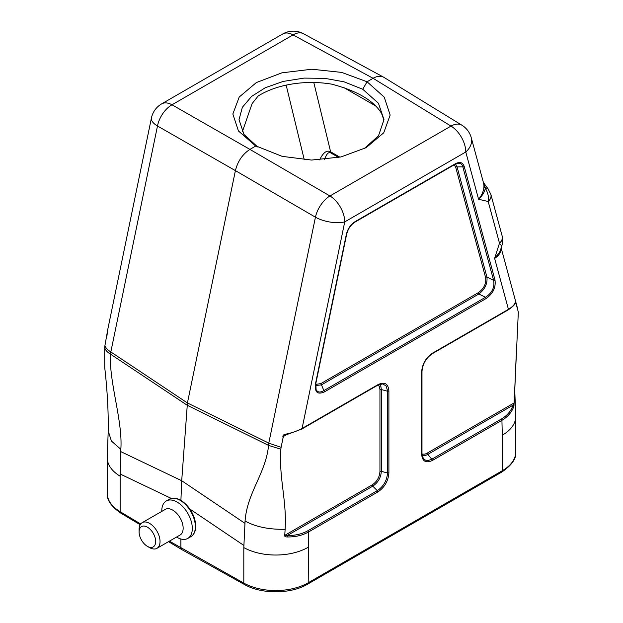 <?xml version="1.0" encoding="UTF-8"?>
<svg xmlns="http://www.w3.org/2000/svg" width="623" height="623" viewBox="0 0 623 623"><rect width="100%" height="100%" fill="white"/><g stroke="black" fill="none" stroke-linecap="round" stroke-linejoin="round"><path stroke-width="0.93" d="M383.854 121.999A72.47 41.842 0 0 0 381.112 112.693C373.091 100.21 356.605 90.693 331.646 84.136A72.47 41.842 0 0 0 258.156 96.004L252.12 103.574L242.324 131.827M308.214 547.259A45.946 26.524 180 0 1 243.811 547.586L243.811 583.105A45.946 26.524 0 0 0 308.214 582.778L308.587 531.949L377.873 491.944C384.632 487.35 388.308 480.987 388.892 472.857L388.892 391.073C388.3 383.612 384.625 381.486 377.873 384.71L302.077 428.468C297.514 430.968 291.977 432.884 285.459 434.231C283.239 434.659 282.453 435.796 283.099 437.642L281.098 447.33L268.832 443.155A14.181 8.146 117.4 0 0 268.575 445.398L280.848 449.214L281.098 447.33M169.409 541.161L243.811 583.105A3.084 1.752 119.1 0 0 244.45 584.514C261.38 594.358 290.933 594.217 307.575 584.187A3.084 1.783 60 0 0 308.214 582.778L502.302 470.723L502.302 435.204A45.946 26.524 0 0 0 515.758 416.452L514.762 390.442A45.946 28.705 -4.5 0 0 514.684 389.655M244.45 584.514L181.519 549.431L180.896 548.022L180.896 539.004M268.832 443.155L268.778 443.124A14.181 8.294 116.3 0 0 268.56 445.39L268.575 445.398C265.803 473.394 247.105 492.629 245.073 521.038L243.811 547.586M107.242 493.276A45.946 26.524 0 0 0 120.138 511.701A3.084 1.814 -59.1 0 0 120.776 513.111C111.135 506.437 106.626 499.825 107.242 493.276L107.242 457.757A45.946 26.524 0 0 0 120.138 476.182L120.138 511.701L140.681 523.982M383.877 77.338L383.55 77.151C380.606 75.656 377.117 76.037 373.076 78.296L293.051 34.904A21.275 12.281 -120 0 0 282.671 34A21.275 21.275 0 0 1 303.456 33.72A21.275 12.328 118.5 0 0 293.051 34.904L172.003 104.789A21.275 12.662 119.8 0 0 157.487 126.002A21.275 8.644 -168.3 0 1 151.428 118.004L107.802 329.287L104.929 345.617C105.544 347.782 107.499 349.877 110.777 351.902A14.181 8.224 122.6 0 0 110.411 354.082C109.087 382.919 122.871 420.899 120.839 449.308L120.138 476.182M454.245 164.791L455.701 167.252A1.23 0.872 164.8 0 1 457.064 166.878L455.374 164.145M315.557 385.582L321.484 384.85A1.23 0.709 60 0 1 320.907 383.573L315.674 384.422M455.701 167.252L485.582 277.461C486.431 283.558 483.985 288.644 478.262 292.724L320.907 383.573M346.302 234.56L315.526 383.589C314.498 392.194 317.465 394.951 324.427 391.883A1.23 0.709 -120 0 0 323.859 390.605L321.484 384.85L478.838 294.001C484.889 289.337 487.591 283.699 486.945 277.087L457.064 166.878L462.842 166.863A1.23 0.872 -15.2 0 0 464.213 166.489C462.796 162.338 459.829 161.435 455.312 163.763L355.203 221.562C350.687 224.444 347.72 228.781 346.302 234.56A1.23 0.498 11.7 0 0 346.637 234.31C348.023 228.875 350.796 224.81 354.946 222.123A1.23 0.709 -120 0 0 355.203 221.562M458.614 163.195L459.058 163.218C461.012 163.428 462.274 164.643 462.842 166.863L493.618 280.358C494.849 287.25 492.147 292.888 485.512 297.272L323.859 390.605C320.136 392.786 317.551 392.435 316.079 389.554L316.025 389.437M502.231 236.304C503.197 242.573 502.629 242.347 501.772 246.14L499.506 243.243A10.482 7.39 -14.6 0 0 502.247 236.366M500.549 249.932L499.56 252.268L494.623 258.381C498.571 255.967 500.69 252.907 500.993 249.192A6.471 4.673 2.5 0 1 500.915 248.803M382.584 383.908L377.616 385.271L301.82 429.037A1.23 0.709 60 0 0 302.077 428.468L344.737 221.881L465.778 151.996L478.589 199.259L488.191 201.509C488.962 197.156 487.996 192.733 485.309 188.247A6.471 4.252 1 0 1 483.946 186.316C483.822 190.685 482.038 194.991 478.589 199.259C482.381 195.731 484.624 192.063 485.309 188.247L485.301 187.609A6.471 4.673 -1.8 0 1 483.939 185.522L483.946 186.316M488.105 188.878L485.301 187.609L483.417 182.562M483.619 183.318L483.939 185.522M502.239 236.319L490.908 194.555A10.482 7.421 -15.2 0 1 488.206 201.579L488.191 201.509A10.482 7.46 -15.7 0 0 490.885 194.469A10.482 7.421 -15.2 0 1 490.908 194.555L490.869 194.384M502.193 236.156A10.482 7.421 164.8 0 1 499.49 243.18L494.623 258.381L508.438 309.327L432.635 353.093C425.875 357.688 422.199 364.05 421.615 372.18L421.615 453.965C422.215 461.425 425.891 463.551 432.642 460.327L501.928 420.323C507.924 416.795 511.927 412.044 513.952 406.079L518.328 312.107L515.455 301.446C515.174 304.024 512.838 306.648 508.438 309.327A1.23 0.709 -120 0 1 508.181 309.888C513.547 306.298 515.976 303.58 515.47 301.75A1.23 1.153 -175.4 0 0 515.455 301.446M500.993 249.192L500.993 248.406M280.848 449.214C278.824 478.075 286.876 500.503 285.132 529.301L284.797 534.479C284.181 536.162 284.999 536.987 287.265 536.964C295.411 537.049 302.521 535.383 308.587 531.949A1.23 0.709 60 0 0 308.011 530.671C302.1 534.02 295.185 535.64 287.265 535.523L287.265 536.964M382.577 383.893L386.058 385.863L387.483 390.535L387.498 472.997C386.969 480.52 383.573 486.407 377.297 490.667L372.78 486.158L287.265 535.523L285.015 535.212L284.797 534.479M283.099 437.642L284.259 435.648L285.692 434.87M515.4 302.552L516.078 303.136M514.38 401.936L513.056 405.168C511.094 410.993 507.192 415.619 501.351 419.045L432.066 459.05L428.569 460.397L425.493 460.187L423.258 458.442M285.132 529.301C268.926 529.597 255.57 526.848 245.073 521.038M514.045 397.139A45.946 28.705 -4.5 0 0 514.762 390.45L516.171 356.161M483.627 183.318L471.268 137.745A21.275 21.275 0 0 0 461.861 125.176A21.275 12.234 121.5 0 0 450.997 126.095L329.949 195.98A21.275 11.899 120.2 0 0 315.433 217.193A21.275 8.644 11.7 0 0 344.737 221.881A21.275 12.281 60 0 0 329.949 195.98L249.924 149.403C242.596 154.154 237.76 161.225 235.401 170.616L315.433 217.193L268.778 443.124L187.43 402.956L181.706 480.722L180.911 500.324M338.639 157.463L330.766 152.915C328.5 151.732 326.468 153.936 324.653 159.527M110.777 351.902L187.43 402.956L235.401 170.616L157.487 126.002L110.832 351.94A14.181 8.06 123.7 0 0 110.435 354.098C107.164 352.135 105.248 349.939 104.672 347.502L104.742 367.679C107.312 390.411 108.472 411.515 108.238 430.999L111.408 441.045L120.839 449.308M471.268 137.745A21.275 15.069 164.8 0 1 465.778 151.996A21.275 12.281 60 0 0 450.997 126.095L373.076 78.296L367.064 81.769L384.22 97.118L390.154 115.06L383.729 132.816L366.168 147.651L340.983 156.957L311.562 160.056L282.149 156.357L255.936 145.93L249.924 149.403L172.003 104.789A21.275 12.281 -120 0 0 161.63 103.885A21.275 21.275 0 0 0 151.428 118.004M507.862 309.942A1.23 0.709 -120 0 0 508.181 309.896L432.385 353.654C426.039 357.999 422.573 364.011 421.981 371.674L421.981 453.458L423.274 458.442M513.952 406.079A1.23 0.825 -161.7 0 0 513.056 405.168L427.542 454.541M285.459 434.231L285.786 434.838M324.427 391.883L486.08 298.549A1.23 0.709 -120 0 0 485.512 297.272L478.838 294.001A1.23 0.709 60 0 1 478.262 292.724M485.582 277.461A1.23 0.872 164.8 0 1 486.945 277.087L493.618 280.358A1.23 0.872 -15.2 0 0 494.981 279.984L464.213 166.489M354.627 222.177A1.23 0.709 -120 0 0 354.946 222.123L455.055 164.324A1.23 0.709 -120 0 0 455.312 163.763M315.526 383.589A1.23 0.498 11.7 0 0 315.869 383.34L346.637 234.31M454.735 164.379A1.23 0.709 -120 0 0 455.055 164.324L459.058 163.234M106.922 335.929L107.81 329.279M104.672 347.502L104.929 345.617M319.63 159.885C323.189 152.51 326.849 149.808 330.618 151.802A6.168 3.559 -60 0 1 330.766 152.915M257.922 147.075L254.916 145.354L238.438 130.962L232.846 114.009L239.224 97.024L256.372 82.547L281.908 72.829L311.843 69.223L341.7 72.408L367.064 81.769L362.742 89.26L344.098 81.831L324.949 78.366L304.071 78.101L283.13 81.426L265.281 87.742L251.575 96.425L242.37 107.288L239.03 119.632L243.959 134.451L257.634 146.896M142.192 522.658L165.305 509.373A14.804 8.566 60.1 0 1 180.109 517.939A14.804 8.566 60.1 0 1 180.055 535.04L156.941 548.326A14.804 8.566 -119.9 0 0 156.996 531.224A14.804 8.566 -119.9 0 0 142.192 522.658A14.804 8.566 -119.9 0 0 139.1 529.472L139.1 531.98A11.72 6.783 60.1 0 1 147.394 527.159A11.72 6.783 60.1 0 1 155.672 541.519A11.72 6.783 60.1 0 1 147.371 546.324A11.72 6.783 60.1 0 1 147.332 546.301A11.72 6.783 60.1 0 1 139.1 531.98M176.535 537.057A21.587 12.491 -119.9 0 0 177.01 537.338A21.587 12.491 -119.9 0 0 187.796 538.412A21.587 12.491 -119.9 0 0 187.873 513.469A21.587 12.491 -119.9 0 0 166.286 500.985A21.587 12.491 -119.9 0 0 161.785 511.397M147.332 546.301L149.497 547.562A14.804 8.566 -119.9 0 0 149.543 547.586A14.804 8.566 -119.9 0 0 156.941 548.326M363.949 148.835L378.504 135.814L383.97 119.632L378.449 103.262L362.742 89.26M486.08 298.549C493.042 293.589 496.009 287.398 494.981 279.984M502.302 435.204L501.928 420.323A1.23 0.709 -120 0 0 501.351 419.045M488.206 201.579L499.49 243.18M307.575 584.187L501.663 472.133A3.084 1.783 60 0 0 502.302 470.723A45.946 26.524 0 0 0 515.758 451.971L515.758 416.452M189.859 509.046L243.834 545.413M304.281 159.776L286.159 85.125M171.294 498.423L120.114 473.986M432.642 460.327L426.973 453.256L425.127 454.089L421.997 454.151M422.153 455.553L425.517 455.444L427.542 454.533M388.892 391.073L387.498 391.213L381.338 389.554L380.871 386.486L379.524 384.383M388.892 472.857L387.498 472.997L381.338 471.331L381.338 389.554L379.944 389.694L379.944 471.479C379.539 477.21 376.962 481.68 372.204 484.881L285.015 535.212M372.204 484.881L372.78 486.158C378.029 482.623 380.887 477.677 381.338 471.331L379.944 471.479M377.873 491.944L377.297 490.667L308.011 530.671M378.231 384.944L379.516 386.906L379.944 389.694M283.769 436.287L286.37 434.784M514.154 402.925L426.973 453.256M313.797 82.509L330.618 151.802L339.948 157.191M244.886 523.297L181.706 480.722L120.698 451.589M110.435 354.098L187.11 405.176L268.56 445.39M376.751 106.572L343.086 87.142M432.635 353.093L432.066 353.708M421.615 372.18L421.864 371.378M421.615 453.965L421.864 453.155M377.873 384.71L377.297 385.326M169.339 499.225A21.587 12.491 60.1 0 1 190.926 511.717A21.587 12.491 60.1 0 1 190.848 536.66C194.758 534.199 196.3 529.612 195.474 522.899C194.625 517.518 192.414 512.433 188.839 507.628C181.947 499.303 175.445 496.5 169.339 499.225L166.286 500.985M501.772 246.132L500.534 249.979M490.869 194.407L488.089 188.862L483.401 182.477M517.877 309.654L501.172 248.016M461.861 125.176L383.939 77.377M301.82 429.037L284.641 435.399M315.869 383.332L316.087 389.554M282.671 34L161.63 103.885M107.242 457.757L108.215 431.061M303.456 33.72L383.48 77.112M120.776 513.111L140.191 524.722M168.529 541.66L181.511 549.424M501.663 472.133C511.787 465.249 516.49 458.52 515.758 451.971M187.796 538.412L190.848 536.66"/></g></svg>
